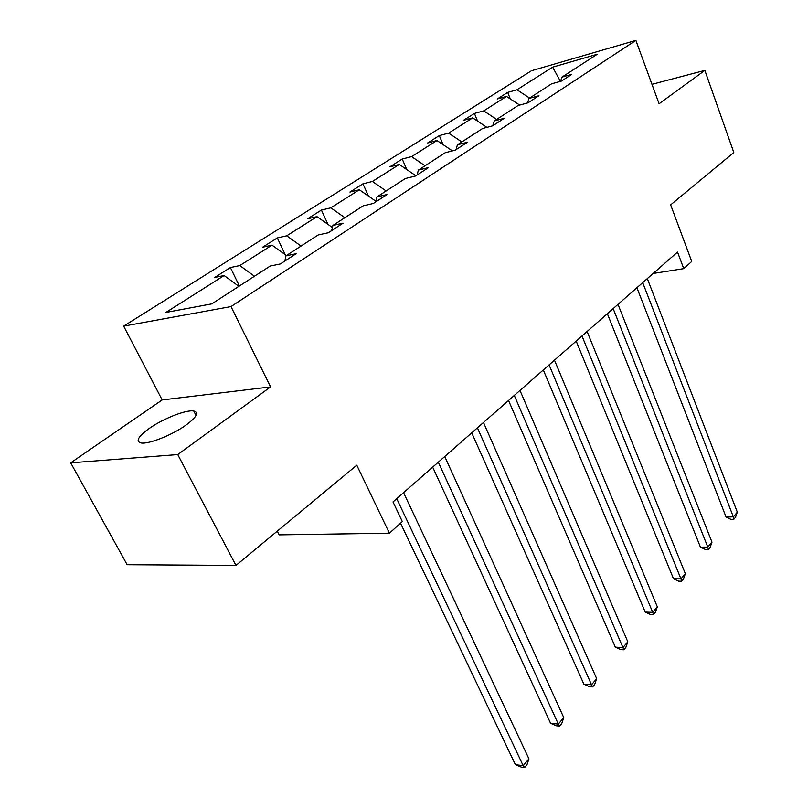 <?xml version="1.0" encoding="UTF-8"?>
<svg xmlns="http://www.w3.org/2000/svg" width="808" height="808" viewBox="0 0 808 808"><rect width="100%" height="100%" fill="white"/><g stroke="black" fill="none" stroke-linecap="round" stroke-linejoin="round"><path stroke-width="1.21" d="M186.274 424.897C196.708 417.059 199.182 412.423 193.718 410.999C186.204 409.515 162.903 418.706 149.026 428.594C137.986 436.684 135.37 441.471 141.178 442.976C148.854 444.349 172.74 434.785 186.274 424.897M270.569 386.911L162.176 399.94L70.68 462.843L177.74 454.571L270.569 386.911L231.007 306.575L635.876 40.4L659.086 103.747L704.849 70.397L651.975 84.325M704.849 70.397L733.805 152.5L670.65 204.879L691.739 261.469L683.75 268.65L677.528 252.076L393.021 501.95L402.334 521.574L389.406 533.189L356.783 465.206L235.956 565.418L127.139 564.711L70.68 462.843M177.74 454.571L235.956 565.418M277.285 531.139L279.184 534.866L389.406 533.189M162.176 399.94L123.664 326.129L531.492 70.73L635.876 40.4M238.855 286.335L224.119 275.528L214.726 277.457L230.391 267.559L239.39 285.992M529.624 98.061L516.948 89.789L552.632 67.165L597.253 54.257L561.964 77.114L571.822 74.336L561.489 81.063L551.601 83.82L529.038 98.435L538.966 95.718L528.048 102.818L518.09 105.525L494.244 120.968L504.253 118.301L492.698 125.816L482.669 128.462L457.429 144.804L467.489 142.218L455.247 150.177L445.168 152.742L418.403 170.074L428.523 167.569L415.524 176.023L405.394 178.497L376.972 196.91L387.123 194.496L373.306 203.485L363.146 205.858L332.896 225.442L343.067 223.159L328.351 232.734L318.17 234.977L285.921 255.863L296.102 253.722L280.376 263.943L270.205 266.044L211.767 303.879L165.913 312.444L224.119 275.528M231.007 306.575L123.664 326.129M254.439 276.245L239.794 265.579L230.391 267.559M239.794 265.579L272.003 245.157L262.58 247.228L277.306 237.936L285.204 254.651M301.051 246.066L286.719 235.815L277.306 237.936M286.719 235.815L316.989 216.625L307.565 218.817L321.412 210.07L327.977 224.382M344.864 217.695L330.836 207.838L321.412 210.07M330.836 207.838L359.338 189.759L349.925 192.062L362.984 183.81L368.448 196.091M386.133 190.971L372.387 181.477L362.984 183.81M372.387 181.477L399.273 164.428L389.88 166.822L402.212 159.035L406.778 169.559M425.048 165.771L411.595 156.611L402.212 159.035M411.595 156.611L436.987 140.511L427.634 142.976L439.299 135.603L443.107 144.622M461.833 141.956L448.642 133.118L439.299 135.603M448.642 133.118L472.67 117.877L463.358 120.402L474.417 113.423L477.579 121.129M496.637 119.422L483.709 110.878L474.417 113.423M483.709 110.878L506.485 96.425L497.223 99.01L507.707 92.395L510.343 98.95M516.948 89.789L507.707 92.395M284.85 261.034L285.921 255.863M286.426 255.53L272.003 245.157M331.714 230.553L332.896 225.442M332.411 227.513L316.989 216.625M375.68 201.939L376.972 196.91M375.861 201.232L359.338 189.759M417.029 175.043L418.403 170.074M415.888 175.791L399.273 164.428M455.975 149.712L457.429 144.804M452.419 150.894L436.987 140.511M492.729 125.796L494.244 120.968M486.931 127.341L472.67 117.877M527.543 102.959L529.038 98.435M519.706 105.09L506.485 96.425M560.51 81.335L561.964 77.114M653.167 273.468L683.75 268.65M560.429 81.366L552.632 67.165M636.916 287.739L726.059 517.019L733.341 516.867L642.724 282.638M737.32 512.161L735.411 517.413L733.815 519.302L733.341 516.867L737.32 512.161L647.319 278.598M733.815 519.302L730.907 519.352L726.059 517.019M607.353 313.706L700.445 547.137L707.798 547.107L613.161 308.606M711.979 542.158L710.05 547.511L708.374 549.49L707.798 547.107L711.979 542.158L618.009 304.353M708.374 549.49L705.435 549.501L700.445 547.137M576.195 341.067L673.519 578.791L680.952 578.881L581.992 335.976M685.346 573.68L683.396 579.144L681.639 581.225L680.952 578.881L685.346 573.68L587.103 331.492M681.639 581.225L678.67 581.184L673.519 578.791M543.309 369.953L645.198 612.1L652.712 612.333L549.087 364.883M657.338 606.859L655.359 612.413L653.51 614.605L652.712 612.333L657.338 606.859L554.48 360.146M653.51 614.605L650.511 614.514L645.198 612.1M508.545 400.495L615.353 647.178L622.938 647.572L514.282 395.445M627.816 641.805L625.826 647.471L623.877 649.784L622.938 647.572L627.816 641.805L519.988 390.436M623.877 649.784L620.847 649.622L615.353 647.178M471.721 432.825L583.871 684.194L591.527 684.77L477.417 427.826M596.678 678.67L594.668 684.457L592.607 686.891L591.527 684.77L596.678 678.67L483.477 422.503M592.607 686.891L589.547 686.669L583.871 684.194M432.674 467.115L550.612 723.312L558.328 724.069L438.31 462.176M563.782 717.625L561.752 723.524L559.57 726.109L558.328 724.069L563.782 717.625L444.733 456.53M559.57 726.109L556.49 725.796L550.612 723.312M400.536 523.19L515.413 764.691L523.19 765.671L396.738 498.688M528.957 758.843L526.917 764.863L524.614 767.6L523.19 765.671L528.957 758.843L403.576 492.678M524.614 767.6L521.503 767.206L515.413 764.691M196.031 415.494L193.718 410.999"/></g></svg>
